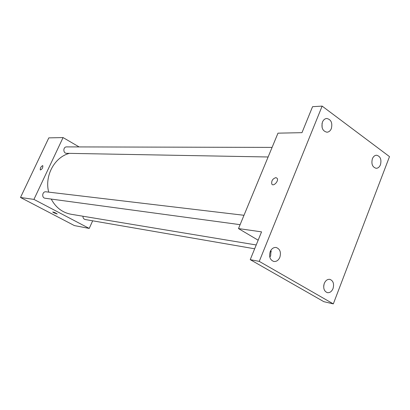 <?xml version="1.0" encoding="UTF-8"?>
<svg xmlns="http://www.w3.org/2000/svg" width="410" height="410" viewBox="0 0 410 410"><rect width="100%" height="100%" fill="white"/><g stroke="black" fill="none" stroke-linecap="round" stroke-linejoin="round"><path stroke-width="0.61" d="M92.67 220.816L89.221 228.426L74.405 225.587L20.5 197.482L48.81 137.873L63.063 137.575L79.115 146.923M89.221 228.426L33.938 199.398L20.5 197.482M33.938 199.398L63.063 137.575M40.318 169.971L40.313 169.971C40.083 168.161 40.846 166.711 42.614 165.619L42.825 165.696C42.932 167.864 42.092 169.289 40.313 169.971C40.083 168.156 40.846 166.706 42.614 165.619L42.778 165.666M69.408 153.366C54.55 157.071 44.367 175.818 48.693 192.126M51.235 199.07C55.775 207.552 62.397 212.616 71.094 214.261L256.219 244.96M82.958 216.229C82.933 218.007 83.686 219.109 85.218 219.529L254.656 248.788M243.991 215.286L46.007 191.808C42.256 191.198 41.384 197.897 45.172 198.25L240.106 224.665M272.086 147.4L66.661 146.893C62.955 146.724 62.92 153.407 66.625 153.314L268.119 156.984M57.18 214.01L52.706 212.011C53.987 212.154 55.478 212.81 57.174 213.969L53.91 212.816L52.7 211.965M238.492 228.575L277.98 133.163L301.975 132.666L312.563 106.682L322.137 106.108L389.5 156.615L333.315 303.892L323.823 301.668L250.233 259.648L261.554 231.865L238.492 228.575L258.151 240.209M333.315 303.892L259.253 261.385L250.233 259.648M259.253 261.385L322.137 106.108M275.935 177.612L277.191 178.36C278.959 181.025 273.332 186.929 271.799 184.039C271.297 180.805 272.681 178.663 275.935 177.612L277.196 178.36C278.964 181.025 273.337 186.929 271.799 184.039C271.302 180.805 272.681 178.663 275.94 177.612M269.831 257.234L270.672 255.661L271.025 250.11M323.685 286.098L324.1 283.93M322.106 127.623L322.045 123.374M324.279 283.433C325.601 280.45 327.467 279.092 329.881 279.359C333.248 280.747 334.293 283.822 333.028 288.573C331.695 291.597 329.799 292.955 327.344 292.653C324.028 291.228 323.003 288.153 324.279 283.433M372.372 158.783C373.341 156.492 374.755 155.308 376.611 155.231C380.398 156.302 381.684 159.47 380.465 164.733C379.491 167.054 378.056 168.243 376.165 168.3C372.413 167.193 371.152 164.02 372.372 158.783M322.45 122.067C323.423 119.843 324.858 118.649 326.755 118.485C331.116 119.505 332.643 122.877 331.336 128.607C330.352 130.872 328.887 132.076 326.949 132.21C322.639 131.144 321.138 127.766 322.45 122.067M270.216 251.643C271.594 248.639 273.572 247.256 276.15 247.481C279.999 248.926 281.234 252.201 279.851 257.306C278.457 260.355 276.442 261.744 273.813 261.472C270.026 259.981 268.827 256.706 270.216 251.643M271.292 251.658L270.277 251.484"/></g></svg>
